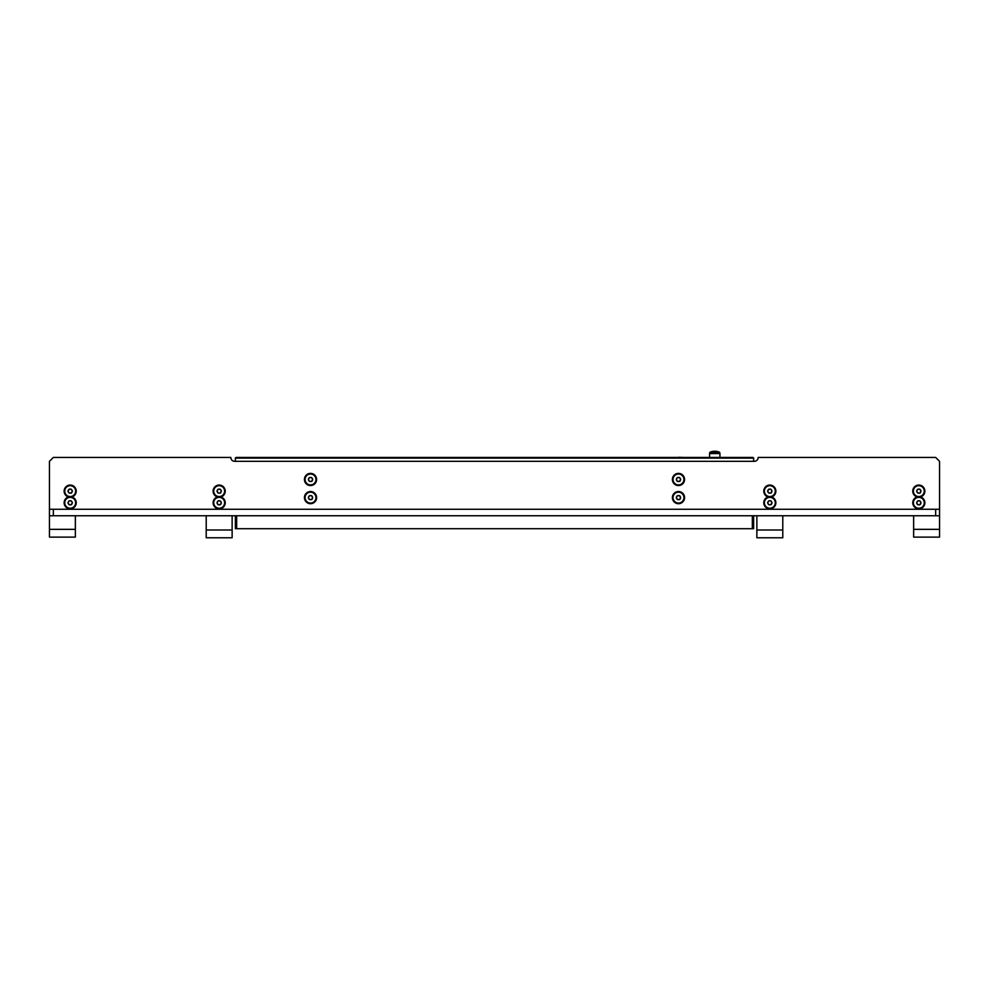 <?xml version="1.0" encoding="UTF-8"?>
<svg xmlns="http://www.w3.org/2000/svg" width="989" height="989" viewBox="0 0 989 989"><rect width="100%" height="100%" fill="white"/><g stroke="black" fill="none" stroke-linecap="round" stroke-linejoin="round"><path stroke-width="1.48" d="M753.63 515.751L753.63 528.707L235.37 528.707L235.37 515.751M684.573 479.467A6.095 6.095 0 0 0 678.479 473.385A6.095 6.095 0 0 0 672.396 479.467A6.095 6.095 0 0 0 678.479 485.562A6.095 6.095 0 0 0 684.573 479.467M684.573 497.615A6.095 6.095 0 0 0 678.479 491.521A6.095 6.095 0 0 0 672.396 497.615A6.095 6.095 0 0 0 678.479 503.698A6.095 6.095 0 0 0 684.573 497.615M316.604 479.467A6.095 6.095 0 0 0 310.521 473.385A6.095 6.095 0 0 0 304.427 479.467A6.095 6.095 0 0 0 310.521 485.562A6.095 6.095 0 0 0 316.604 479.467M316.604 497.615A6.095 6.095 0 0 0 310.521 491.521A6.095 6.095 0 0 0 304.427 497.615A6.095 6.095 0 0 0 310.521 503.698A6.095 6.095 0 0 0 316.604 497.615M217.419 496.96A6.095 6.095 0 0 0 219.175 508.878A6.095 6.095 0 0 0 220.93 496.96A6.095 6.095 0 0 0 219.175 485.043A6.095 6.095 0 0 0 217.419 496.96L220.93 496.96M71.937 496.96A6.095 6.095 0 0 0 70.182 485.043A6.095 6.095 0 0 0 68.426 496.96A6.095 6.095 0 0 0 70.182 508.878A6.095 6.095 0 0 0 71.937 496.96L68.426 496.96M920.574 496.96A6.095 6.095 0 0 0 918.818 485.043A6.095 6.095 0 0 0 917.063 496.96A6.095 6.095 0 0 0 918.818 508.878A6.095 6.095 0 0 0 920.574 496.96L917.063 496.96M771.581 496.96A6.095 6.095 0 0 0 769.825 485.043A6.095 6.095 0 0 0 768.07 496.96A6.095 6.095 0 0 0 769.825 508.878A6.095 6.095 0 0 0 771.581 496.96L768.07 496.96M49.45 509.273L53.332 509.273L53.332 515.751L49.45 515.751L49.45 461.331L53.332 457.45L230.833 457.45A3.882 3.882 0 0 0 234.727 461.331L754.273 461.331A3.882 3.882 0 0 0 758.167 457.45L935.668 457.45L939.55 461.331L939.55 515.751L935.668 515.751L935.668 509.273L939.55 509.273M53.332 515.751L935.668 515.751M53.332 509.273L935.668 509.273M758.167 457.45A3.882 3.882 0 0 1 754.273 461.331M913.638 529.35L939.55 529.35L939.55 537.126L913.638 537.126L913.638 515.751M939.55 529.35L939.55 515.751M75.362 529.35L75.362 537.126L49.45 537.126L49.45 529.35L75.362 529.35L75.362 515.751M49.45 529.35L49.45 515.751M753.63 461.331L753.63 458.092L235.37 458.092L236.025 457.45L752.975 457.45L753.63 458.092M235.37 461.331L235.37 458.092M756.869 530.005L782.781 530.005L782.781 537.769L756.869 537.769L756.869 515.751M782.781 530.005L782.781 515.751M206.219 530.005L232.131 530.005L232.131 537.769L206.219 537.769L206.219 515.751M232.131 530.005L232.131 515.751M709.917 452.257L719.596 452.257L719.943 453.555L709.57 453.555L709.917 452.257A11.794 11.794 0 0 1 719.596 452.257M719.943 457.45L719.943 453.555M709.57 457.45L709.57 453.555M680.036 481.21L679.999 481.013A0.754 0.754 0 0 1 680.58 480.011L680.58 478.936A0.754 0.754 0 0 1 679.999 477.922L679.06 477.378A0.754 0.754 0 0 1 677.898 477.378L676.958 477.922A0.754 0.754 0 0 1 676.377 478.936L676.377 480.011A0.754 0.754 0 0 1 676.958 481.013L677.898 481.556A0.754 0.754 0 0 1 679.06 481.556L680.036 481.21M683.918 479.467A5.44 5.44 0 0 0 678.479 474.028A5.44 5.44 0 0 0 673.039 479.467A5.44 5.44 0 0 0 678.479 484.907A5.44 5.44 0 0 0 683.918 479.467M678.479 457.301L683.918 457.45L678.479 457.301M305.082 457.45L315.961 457.45M771.371 504.538L771.333 504.341A0.754 0.754 0 0 1 771.914 503.327L771.914 502.251A0.754 0.754 0 0 1 771.333 501.25L770.406 500.706A0.754 0.754 0 0 1 769.244 500.706L768.305 501.25A0.754 0.754 0 0 1 767.724 502.251L767.724 503.327A0.754 0.754 0 0 1 768.305 504.341L769.244 504.885A0.754 0.754 0 0 1 770.406 504.885L771.371 504.538M775.265 502.795A5.44 5.44 0 0 0 769.825 497.356A5.44 5.44 0 0 0 764.386 502.795A5.44 5.44 0 0 0 769.825 508.235A5.44 5.44 0 0 0 775.265 502.795M771.371 492.881L771.333 492.683A0.754 0.754 0 0 1 771.914 491.669L771.914 490.593A0.754 0.754 0 0 1 771.333 489.58L770.406 489.048A0.754 0.754 0 0 1 769.244 489.048L768.305 489.58A0.754 0.754 0 0 1 767.724 490.593L767.724 491.669A0.754 0.754 0 0 1 768.305 492.683L769.244 493.214A0.754 0.754 0 0 1 770.406 493.214L771.371 492.881M775.265 491.137A5.44 5.44 0 0 0 769.825 485.686A5.44 5.44 0 0 0 764.386 491.137A5.44 5.44 0 0 0 769.825 496.577A5.44 5.44 0 0 0 775.265 491.137M920.376 504.538L920.339 504.341A0.754 0.754 0 0 1 920.92 503.327L920.92 502.251A0.754 0.754 0 0 1 920.339 501.25L919.399 500.706A0.754 0.754 0 0 1 918.237 500.706L917.298 501.25A0.754 0.754 0 0 1 916.716 502.251L916.716 503.327A0.754 0.754 0 0 1 917.298 504.341L918.237 504.885A0.754 0.754 0 0 1 919.399 504.885L920.376 504.538M924.258 502.795A5.44 5.44 0 0 0 918.818 497.356A5.44 5.44 0 0 0 913.379 502.795A5.44 5.44 0 0 0 918.818 508.235A5.44 5.44 0 0 0 924.258 502.795M920.376 492.881L920.339 492.683A0.754 0.754 0 0 1 920.92 491.669L920.92 490.593A0.754 0.754 0 0 1 920.339 489.58L919.399 489.048A0.754 0.754 0 0 1 918.237 489.048L917.298 489.58A0.754 0.754 0 0 1 916.716 490.593L916.716 491.669A0.754 0.754 0 0 1 917.298 492.683L918.237 493.214A0.754 0.754 0 0 1 919.399 493.214L920.376 492.881M924.258 491.137A5.44 5.44 0 0 0 918.818 485.686A5.44 5.44 0 0 0 913.379 491.137A5.44 5.44 0 0 0 918.818 496.577A5.44 5.44 0 0 0 924.258 491.137M71.727 504.538L71.703 504.341A0.754 0.754 0 0 1 72.284 503.327L72.284 502.251A0.754 0.754 0 0 1 71.703 501.25L70.763 500.706A0.754 0.754 0 0 1 69.601 500.706L68.661 501.25A0.754 0.754 0 0 1 68.08 502.251L68.08 503.327A0.754 0.754 0 0 1 68.661 504.341L69.601 504.885A0.754 0.754 0 0 1 70.763 504.885L71.727 504.538M75.621 502.795A5.44 5.44 0 0 0 70.182 497.356A5.44 5.44 0 0 0 64.742 502.795A5.44 5.44 0 0 0 70.182 508.235A5.44 5.44 0 0 0 75.621 502.795M71.727 492.881L71.703 492.683A0.754 0.754 0 0 1 72.284 491.669L72.284 490.593A0.754 0.754 0 0 1 71.703 489.58L70.763 489.048A0.754 0.754 0 0 1 69.601 489.048L68.661 489.58A0.754 0.754 0 0 1 68.08 490.593L68.08 491.669A0.754 0.754 0 0 1 68.661 492.683L69.601 493.214A0.754 0.754 0 0 1 70.763 493.214L71.727 492.881M75.621 491.137A5.44 5.44 0 0 0 70.182 485.686A5.44 5.44 0 0 0 64.742 491.137A5.44 5.44 0 0 0 70.182 496.577A5.44 5.44 0 0 0 75.621 491.137M220.732 492.881L220.695 492.683A0.754 0.754 0 0 1 221.276 491.669L221.276 490.593A0.754 0.754 0 0 1 220.695 489.58L219.756 489.048A0.754 0.754 0 0 1 218.594 489.048L217.667 489.58A0.754 0.754 0 0 1 217.085 490.593L217.085 491.669A0.754 0.754 0 0 1 217.667 492.683L218.594 493.214A0.754 0.754 0 0 1 219.756 493.214L220.732 492.881M224.614 491.137A5.44 5.44 0 0 0 219.175 485.686A5.44 5.44 0 0 0 213.735 491.137A5.44 5.44 0 0 0 219.175 496.577A5.44 5.44 0 0 0 224.614 491.137M220.732 504.538L220.695 504.341A0.754 0.754 0 0 1 221.276 503.327L221.276 502.251A0.754 0.754 0 0 1 220.695 501.25L219.756 500.706A0.754 0.754 0 0 1 218.594 500.706L217.667 501.25A0.754 0.754 0 0 1 217.085 502.251L217.085 503.327A0.754 0.754 0 0 1 217.667 504.341L218.594 504.885A0.754 0.754 0 0 1 219.756 504.885L220.732 504.538M224.614 502.795A5.44 5.44 0 0 0 219.175 497.356A5.44 5.44 0 0 0 213.735 502.795A5.44 5.44 0 0 0 219.175 508.235A5.44 5.44 0 0 0 224.614 502.795M312.067 499.358L312.042 499.161A0.754 0.754 0 0 1 312.623 498.147L312.623 497.071A0.754 0.754 0 0 1 312.042 496.058L311.102 495.526A0.754 0.754 0 0 1 309.94 495.526L309.001 496.058A0.754 0.754 0 0 1 308.42 497.071L308.42 498.147A0.754 0.754 0 0 1 309.001 499.161L309.94 499.692A0.754 0.754 0 0 1 311.102 499.692L312.067 499.358M315.961 497.615A5.44 5.44 0 0 0 310.521 492.163A5.44 5.44 0 0 0 305.082 497.615A5.44 5.44 0 0 0 310.521 503.055A5.44 5.44 0 0 0 315.961 497.615M312.067 481.21L312.042 481.013A0.754 0.754 0 0 1 312.623 480.011L312.623 478.936A0.754 0.754 0 0 1 312.042 477.922L311.102 477.378A0.754 0.754 0 0 1 309.94 477.378L309.001 477.922A0.754 0.754 0 0 1 308.42 478.936L308.42 480.011A0.754 0.754 0 0 1 309.001 481.013L309.94 481.556A0.754 0.754 0 0 1 311.102 481.556L312.067 481.21M315.961 479.467A5.44 5.44 0 0 0 310.521 474.028A5.44 5.44 0 0 0 305.082 479.467A5.44 5.44 0 0 0 310.521 484.907A5.44 5.44 0 0 0 315.961 479.467M680.036 499.358L679.999 499.161A0.754 0.754 0 0 1 680.58 498.147L680.58 497.071A0.754 0.754 0 0 1 679.999 496.058L679.06 495.526A0.754 0.754 0 0 1 677.898 495.526L676.958 496.058A0.754 0.754 0 0 1 676.377 497.071L676.377 498.147A0.754 0.754 0 0 1 676.958 499.161L677.898 499.692A0.754 0.754 0 0 1 679.06 499.692L680.036 499.358M683.918 497.615A5.44 5.44 0 0 0 678.479 492.163A5.44 5.44 0 0 0 673.039 497.615A5.44 5.44 0 0 0 678.479 503.055A5.44 5.44 0 0 0 683.918 497.615M236.668 515.751L236.668 528.707M752.332 528.707L752.332 515.751"/></g></svg>
